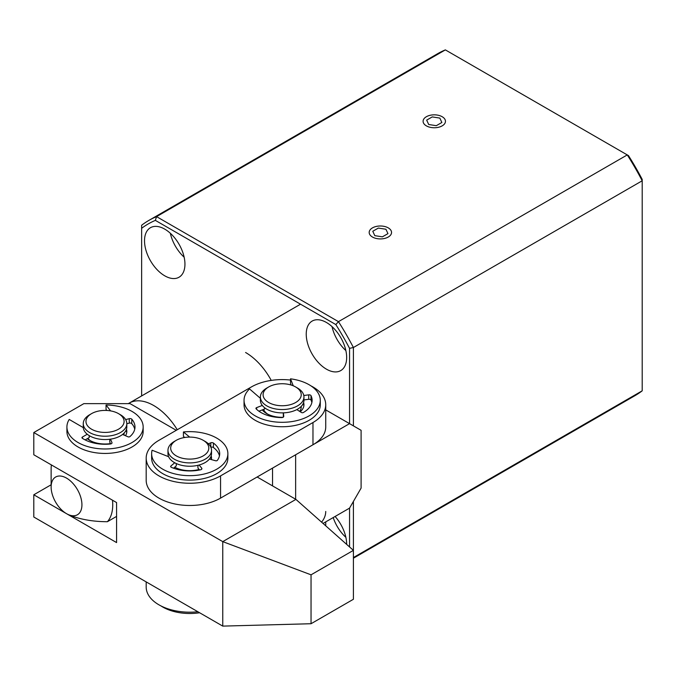 <?xml version="1.0" encoding="UTF-8"?>
<svg xmlns="http://www.w3.org/2000/svg" width="676" height="676" viewBox="0 0 676 676"><rect width="100%" height="100%" fill="white"/><g stroke="black" fill="none" stroke-linecap="round" stroke-linejoin="round"><path stroke-width="1.01" d="M323.035 523.435L349.551 508.124L361.102 488.114L361.102 430.316L349.551 423.641L295.64 454.771L295.64 499.226M325.731 409.893L349.551 423.641L349.551 348.343A194.68 112.402 -120 0 0 335.828 324.573L155.353 220.376L156.562 216.624L445.366 49.889A197.4 113.974 -120 0 0 437.617 53.708L148.813 220.444A197.4 113.974 60 0 1 156.562 216.624L338.465 321.649L627.269 154.914L445.366 49.889M272.538 468.105L272.538 485.892M325.731 511.462A43.568 25.156 180 0 1 321.59 522.159M146.185 581.901L146.185 587.047A43.568 25.156 0 0 0 197.891 611.755M262.296 409.893A21.784 12.574 0 0 0 282.999 417.312M168.307 455.877A21.784 12.574 0 0 0 168.147 456.511M174.721 467.2A21.784 12.574 0 0 0 199.116 469.457M300.254 411.752A21.784 12.574 0 0 0 303.946 404.747A21.784 12.574 0 0 0 303.608 402.524M211.377 459.595A21.784 12.574 0 0 0 211.529 458.1A21.784 12.574 0 0 0 211.191 455.877M310.918 385.852A43.568 25.156 180 0 1 325.731 404.747A43.568 25.156 180 0 1 312.971 422.534L220.553 475.887A43.568 25.156 180 0 1 173.081 481.337A43.568 25.156 180 0 1 146.185 458.1A43.568 25.156 180 0 1 158.944 440.313L251.362 386.959A43.568 25.156 180 0 1 290.519 380.064M146.185 458.1L146.185 480.332A43.568 25.156 0 0 0 173.081 503.569A43.568 25.156 0 0 0 220.553 498.119L312.971 444.766A43.568 25.156 0 0 0 325.731 426.978L325.731 404.747M128.364 403.631A49.01 28.299 60 0 1 129.217 403.099A49.01 28.299 60 0 1 153.722 405.532A49.01 28.299 60 0 1 177.256 429.75M66.527 513.675A21.784 12.574 60 0 1 51.131 486.999A21.784 12.574 60 0 1 66.527 478.101A21.784 12.574 60 0 1 81.931 504.778A21.784 12.574 60 0 1 66.527 513.675L68.453 514.782C79.988 519.396 92.975 521.703 107.399 521.711L116.585 516.405M112.495 500.206A43.568 25.156 60 0 1 107.399 521.711M51.131 486.999L51.131 469.212A43.568 25.156 60 0 1 51.368 464.911M126.04 430.316A21.784 12.574 180 0 1 126.733 432.539M123.936 435.057A19.063 11.002 0 0 0 124.097 433.646L124.097 433.062M120.429 414.743A21.784 12.574 180 0 1 120.438 414.751L118.511 413.636L120.438 414.751A21.784 12.574 180 0 1 126.818 423.641A21.784 12.574 180 0 1 113.374 435.26A21.784 12.574 180 0 1 89.638 432.539A21.784 12.574 180 0 1 83.258 423.641A21.784 12.574 180 0 1 89.638 414.751L91.556 413.636A19.063 11.002 180 0 1 118.511 413.636L118.511 413.636A19.063 11.002 180 0 1 118.511 429.201A19.063 11.002 180 0 1 91.556 429.201A19.063 11.002 180 0 1 91.556 413.636M126.818 423.641L126.818 426.978A21.784 12.574 180 0 1 113.374 438.597A21.784 12.574 180 0 1 89.638 435.868A21.784 12.574 180 0 1 83.258 426.978L83.258 423.641M87.821 438.369A19.063 11.002 0 0 0 90.66 440.87M210.751 456.993A21.784 12.574 180 0 1 211.444 459.215M174.797 467.141A19.063 11.002 0 0 0 175.371 467.547M203.231 440.313L205.158 441.428A21.784 12.574 180 0 1 209.137 444.588A21.784 12.574 180 0 1 211.529 450.317A21.784 12.574 180 0 1 194.857 462.545A21.784 12.574 180 0 1 170.36 456.055A21.784 12.574 180 0 1 167.969 450.317A21.784 12.574 180 0 1 174.349 441.428L176.275 440.313A19.063 11.002 180 0 1 203.231 440.313A19.063 11.002 180 0 1 206.712 443.084A19.063 11.002 180 0 1 198.44 457.889A19.063 11.002 180 0 1 172.786 453.114A19.063 11.002 180 0 1 176.275 440.313M211.529 450.317L211.529 453.655A21.784 12.574 180 0 1 194.857 465.882A21.784 12.574 180 0 1 170.36 459.384A21.784 12.574 180 0 1 167.969 453.655L167.969 450.317M303.169 403.631A21.784 12.574 180 0 1 303.862 405.853M299.637 411.371A19.063 11.002 0 0 0 301.226 406.969L301.226 406.386M295.64 386.959L297.567 388.075A21.784 12.574 180 0 1 303.946 396.964A21.784 12.574 180 0 1 292.252 408.11A21.784 12.574 180 0 1 269.724 407.29A21.784 12.574 180 0 1 260.387 396.964A21.784 12.574 180 0 1 266.767 388.075L268.685 386.959A19.063 11.002 180 0 1 293.046 385.709A19.063 11.002 180 0 1 295.64 386.959A19.063 11.002 180 0 1 296.789 401.798A19.063 11.002 180 0 1 271.279 403.775A19.063 11.002 180 0 1 268.685 386.959M303.946 396.964L303.946 400.302A21.784 12.574 180 0 1 292.252 411.447A21.784 12.574 180 0 1 269.724 410.619A21.784 12.574 180 0 1 260.387 400.302L260.387 396.964M263.581 409.402A19.063 11.002 0 0 0 267.789 414.194M209.416 459.063L215.559 460.745A1.335 0.769 0 0 0 217.368 460.348A29.947 17.289 0 0 0 219.7 453.655A29.947 17.289 0 0 0 213.413 443.059A1.927 1.115 0 0 0 210.785 442.822L208.377 443.794M174.721 462.756L170.901 466.009A1.589 0.921 0 0 0 170.631 466.524A1.589 0.921 0 0 0 171.239 467.251A29.947 17.289 0 0 0 200.578 469.778A2.079 1.2 0 0 0 201.904 468.662A2.079 1.2 0 0 0 201.701 468.147L199.116 465.012M189.66 437.093L183.433 431.947A38.118 22.004 180 0 1 227.871 453.655A38.118 22.004 180 0 1 189.753 475.659A38.118 22.004 180 0 1 151.635 453.655A38.118 22.004 180 0 1 152.092 450.233L168.611 456.697M197.941 465.308L197.941 468.037L199.555 469.997M173.555 468.198L176.275 465.882L176.275 463.533M184.742 437.482L183.433 436.4L183.433 431.947M151.635 453.655L151.635 458.1A38.118 22.004 0 0 0 189.753 480.112A38.118 22.004 0 0 0 227.871 458.1L227.871 453.655M219.455 455.877A29.947 17.289 0 0 0 213.413 447.504A1.927 1.115 0 0 0 210.87 447.242M296.84 409.597L301.42 412.495A1.335 0.769 0 0 0 303.355 412.521A29.947 17.289 0 0 0 312.118 400.302A29.947 17.289 0 0 0 311.011 395.646A1.927 1.115 0 0 0 308.729 394.86L303.803 395.502M262.296 405.448L256.626 407.628A1.589 0.921 0 0 0 255.925 408.397A1.589 0.921 0 0 0 256.128 408.845A29.947 17.289 0 0 0 281.639 417.591A2.079 1.2 0 0 0 283.751 416.391A2.079 1.2 0 0 0 283.751 416.323L283.405 412.859M293.249 385.793L290.519 378.83A38.118 22.004 180 0 1 320.289 400.302A38.118 22.004 180 0 1 282.162 422.306A38.118 22.004 180 0 1 244.044 400.302A38.118 22.004 180 0 1 249.537 388.92L260.387 398.316M283.252 412.859L283.379 417.075M258.916 411.194L264.595 409.014L264.595 407.729M291.221 385.058L290.519 383.275L290.519 378.83M244.044 400.302L244.044 404.747A38.118 22.004 0 0 0 282.162 426.75A38.118 22.004 0 0 0 320.289 404.747L320.289 400.302M303.946 399.93L308.729 399.305L308.729 394.86M311.864 402.524A29.947 17.289 0 0 0 311.011 400.091A1.927 1.115 0 0 0 308.729 399.305M160.998 605.941A38.118 22.004 0 0 0 199.614 612.752M122.542 434.457L128.009 436.797A1.335 0.769 0 0 0 129.919 436.603A29.947 17.289 0 0 0 134.989 426.978A29.947 17.289 0 0 0 131.778 419.196A1.927 1.115 0 0 0 129.277 418.681L125.66 419.602M87.263 434.245L82.438 437.017A1.589 0.921 0 0 0 81.965 437.668A1.589 0.921 0 0 0 82.354 438.268A29.947 17.289 0 0 0 110.306 443.997A2.079 1.2 0 0 0 112.013 442.822A2.079 1.2 0 0 0 111.954 442.518L110.458 439.155M110.585 410.89L106.047 404.975A38.118 22.004 180 0 1 143.16 426.978A38.118 22.004 180 0 1 105.033 448.982A38.118 22.004 180 0 1 66.916 426.978A38.118 22.004 180 0 1 69.214 419.45L83.283 427.621M109.774 439.248L109.774 442.079L110.611 443.955M85.151 439.907L89.224 437.566L89.224 435.631M106.85 410.467L106.047 409.419L106.047 404.975M66.916 426.978L66.916 431.423A38.118 22.004 0 0 0 105.033 453.435A38.118 22.004 0 0 0 143.16 431.423L143.16 426.978M126.818 423.751L129.277 423.125L129.277 418.681M134.735 429.201A29.947 17.289 0 0 0 131.778 423.641A1.927 1.115 0 0 0 129.277 423.125M245.582 352.492A49.01 28.299 60 0 1 245.591 352.5A49.01 28.299 60 0 1 271.237 380.402M164.733 275.808A28.586 16.503 60 0 1 146.058 250.619A28.586 16.503 60 0 1 150.444 227.711A28.586 16.503 60 0 1 164.733 229.122A28.586 16.503 60 0 1 183.407 254.32A28.586 16.503 60 0 1 179.03 277.228A28.586 16.503 60 0 1 164.733 275.808M170.344 233.279A28.586 16.503 -120 0 0 184.159 257.21M333.2 517.562A28.586 16.503 -120 0 0 345.867 537.319M326.449 369.172A28.586 16.503 60 0 1 307.774 343.983A28.586 16.503 60 0 1 312.151 321.075A28.586 16.503 60 0 1 326.449 322.486A28.586 16.503 60 0 1 345.123 347.684A28.586 16.503 60 0 1 340.746 370.592A28.586 16.503 60 0 1 326.449 369.172M332.051 326.643A28.586 16.503 -120 0 0 345.867 350.574M141.63 395.933L141.63 225.252A197.4 113.974 60 0 1 148.813 220.444M642.2 179.385A194.68 112.402 -120 0 0 628.477 155.607L627.269 154.914A197.4 113.974 60 0 1 642.2 180.779L642.2 179.385M141.63 228.302A194.68 112.402 60 0 1 155.353 220.376M335.093 516.472A28.586 16.503 60 0 1 346.661 544.383M349.551 546.952L349.551 508.124M335.828 324.573L338.465 321.649A197.4 113.974 60 0 1 353.404 347.515L642.2 180.779L642.2 390.821A197.4 113.974 60 0 1 635.017 395.629L353.404 558.215M349.551 348.343L353.404 347.515L353.404 425.863M353.404 501.457L353.404 557.556L642.2 390.821M388.277 227.888A11.188 6.464 180 0 1 388.277 237.022A11.188 6.464 180 0 1 372.451 237.022A11.188 6.464 180 0 1 372.451 227.888A11.188 6.464 180 0 1 388.277 227.888M385.92 229.249L378.332 228.074L372.772 231.276L374.808 235.662L382.396 236.837L387.956 233.626L385.92 229.249M442.188 116.728A11.188 6.464 180 0 1 442.188 125.863A11.188 6.464 180 0 1 426.362 125.863A11.188 6.464 180 0 1 426.362 116.728A11.188 6.464 180 0 1 442.188 116.728M439.831 118.089L432.234 116.914L426.683 120.125L428.711 124.511L436.307 125.685L441.867 122.474L439.831 118.089M126.48 429.201A21.784 12.574 180 0 1 126.818 431.423A21.784 12.574 180 0 1 125.508 435.724M110.458 443.608A21.784 12.574 180 0 1 89.638 440.313A21.784 12.574 180 0 1 87.263 438.69M257.134 476.994L295.919 499.387L353.404 550.365L311.045 574.82L222.759 541.628L222.759 626.111L33.8 517.013L33.8 494.781L116.585 542.583L116.585 502.564L33.8 454.771L33.8 432.539L83.858 403.631L130.062 403.631L176.275 430.308M353.404 550.365L353.404 599.274L311.045 623.728L222.759 626.111M311.045 574.82L311.045 623.728M33.8 432.539L222.759 541.628L295.919 499.387M33.8 494.781L51.131 484.776M220.553 498.119L220.553 475.887M312.971 444.766L312.971 422.534M201.701 469.178L201.701 468.147M170.901 466.009L170.901 467.04M210.785 447.047L210.785 442.822M213.413 443.059L213.413 447.504M256.626 407.628L256.626 409.335M311.011 395.646L311.011 400.091M111.954 443.118L111.954 442.518M82.438 437.017L82.438 438.327M131.778 419.196L131.778 423.641M325.731 521.88L325.731 525.827M300.533 304.192L129.217 403.099"/></g></svg>

